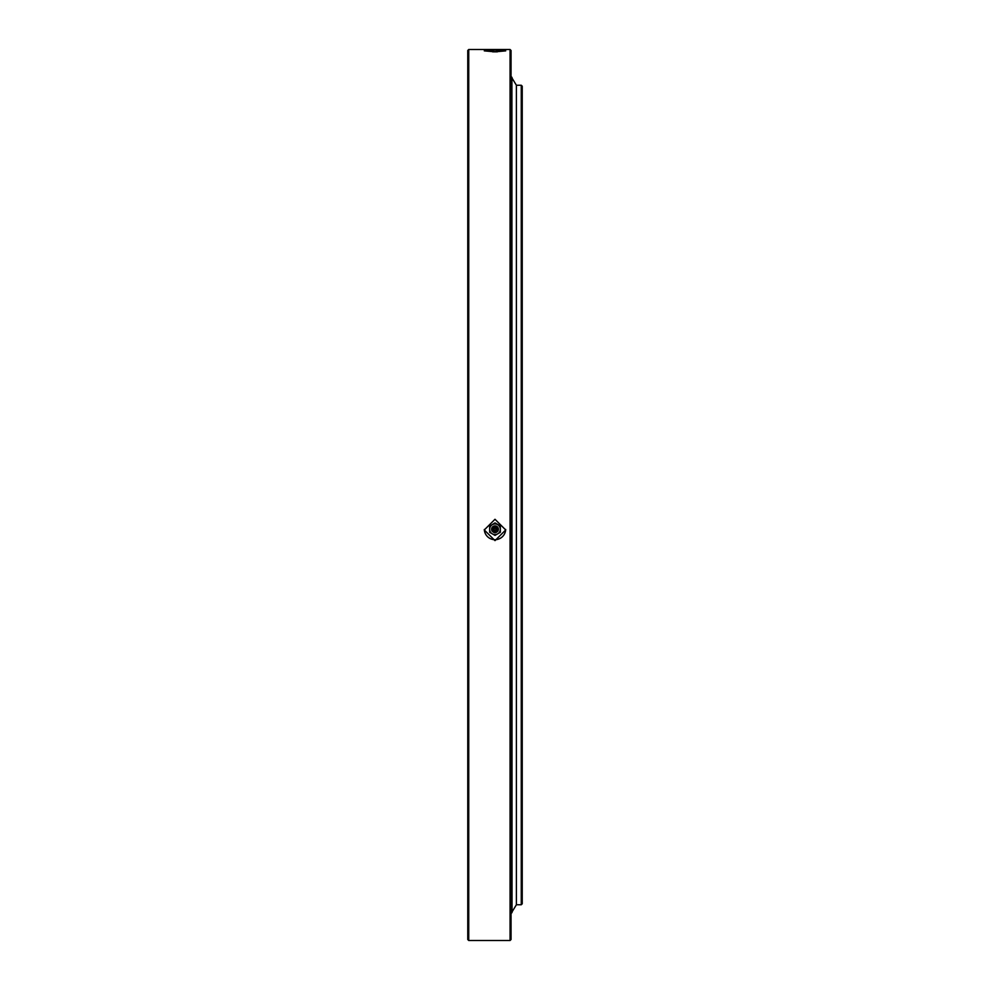 <?xml version="1.0" encoding="UTF-8"?>
<svg xmlns="http://www.w3.org/2000/svg" width="990" height="990" viewBox="0 0 990 990"><rect width="100%" height="100%" fill="white"/><g stroke="black" fill="none" stroke-linecap="round" stroke-linejoin="round"><path stroke-width="1.49" d="M521.26 85.251L522.237 86.217L522.237 903.783L521.26 904.749L521.26 85.251L516.396 85.251L516.396 904.749L516.396 85.251L512.028 78.086M495 50.156L505.704 50.874L495 51.839L484.296 50.874L495 50.156M495 519.28L505.704 529.959L495 540.614L484.296 529.959L495 519.28M484.308 529.501A10.704 10.667 180 0 0 495 539.699A10.704 10.667 180 0 0 505.692 529.489M510.073 49.5L511.05 50.478L511.05 939.522L510.073 940.5L510.073 49.5L468.74 49.5L468.74 940.5L467.763 939.522L467.763 50.478L468.74 49.5M497.401 51.814L492.599 51.814M493.552 51.827L496.448 51.827M496.324 529.266A1.46 1.46 0 0 1 493.676 529.266M496.46 529.873A1.46 1.46 0 0 1 495 531.333A1.46 1.46 0 0 1 493.54 529.873A1.46 1.46 0 0 1 495 528.425A1.46 1.46 0 0 1 496.46 529.873M497.438 529.873A2.438 2.425 180 0 0 495 527.447A2.438 2.425 180 0 0 492.562 529.873A2.438 2.425 180 0 0 495 532.298A2.438 2.425 180 0 0 497.438 529.873M492.278 531.308A3.403 3.391 0 0 1 495 525.876A3.403 3.391 0 0 1 497.723 531.308M489.654 526.173L495 522.893L500.346 525.975L495 523.091L489.654 526.173L489.654 532.323L495 535.404L500.346 532.323L500.346 526.173M489.654 529.266A5.346 5.334 0 0 1 497.673 524.65A5.346 5.334 0 0 1 497.673 533.882A5.346 5.334 0 0 1 489.654 529.266M497.908 529.798A2.908 2.896 180 0 0 495 526.903A2.908 2.896 180 0 0 492.092 529.798A2.908 2.896 180 0 0 495 532.694A2.908 2.896 180 0 0 497.908 529.798M521.26 904.749L516.396 904.749L512.028 911.914M510.073 940.5L468.74 940.5M511.917 77.913L512.028 912.533L511.05 913.51M512.028 77.468L511.05 76.49M491.844 529.712C493.948 525.64 496.052 525.64 498.156 529.712C496.052 533.783 493.948 533.783 491.844 529.712"/></g></svg>
